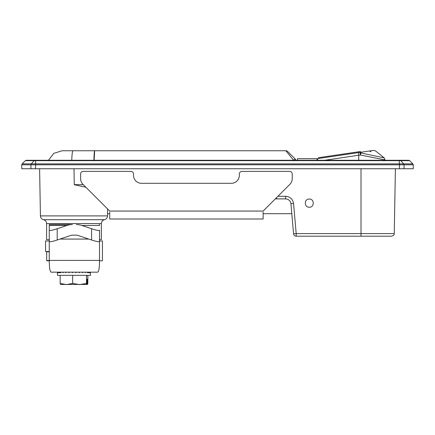 <?xml version="1.0" encoding="UTF-8"?>
<svg xmlns="http://www.w3.org/2000/svg" width="435" height="435" viewBox="0 0 435 435"><rect width="100%" height="100%" fill="white"/><g stroke="black" fill="none" stroke-linecap="round" stroke-linejoin="round"><path stroke-width="0.65" d="M107.575 208.941L107.494 213.71L109.707 213.71M85.858 187.219L74.271 184.739L73.993 168.742L74.271 184.739M291.803 213.71L263.131 213.71M276.535 197.664L276.535 198.898L275.42 198.779A5.291 5.291 0 0 0 276.535 198.898L285.659 198.898C288.655 199.159 290.411 200.769 290.933 203.727L293.56 233.785L290.933 203.727L293.565 203.542C292.788 199.105 290.156 196.685 285.659 196.299L277.9 196.299M390.103 160.276L399.972 160.276A1.321 1.202 -90 0 1 400.825 160.667L409.672 160.667L408.737 160.276L26.263 160.276L25.328 160.667L22.136 163.859L412.864 163.859L413.25 164.794L413.25 168.742L21.75 168.742L21.75 164.794L30.923 164.794A1.321 1.202 -90 0 1 31.276 163.859L34.175 160.667L25.328 160.667M30.923 168.742L30.923 164.794L404.077 164.794A1.321 1.202 -90 0 0 403.724 163.859L400.825 160.667L35.659 160.667L35.697 160.276L44.897 160.276M309.29 199.029C304.022 198.833 304.022 207.43 309.29 207.234C314.559 207.43 314.559 198.833 309.29 199.029M104.465 219.697C106.368 219.142 107.401 217.875 107.559 215.896L40.428 215.896C40.591 217.875 41.619 219.142 43.522 219.697L104.465 219.697C102.535 220.268 101.502 221.562 101.371 223.568L101.371 239.636L99.523 239.636M49.258 239.636L46.616 239.636L46.616 223.568L101.371 223.568M361.006 168.742L361.006 233.6L296.197 233.6L296.197 236.2A2.643 2.643 0 0 1 293.56 233.785A2.643 2.643 0 0 0 296.197 236.2L391.62 236.2C395.208 234.954 393.751 234.362 394.262 233.6L395.393 168.742M49.258 251.805L46.686 251.805L46.686 260.532L49.264 260.799L46.768 260.799M99.523 260.799L102.432 260.799L99.523 260.799M49.258 240.957L45.555 240.957L45.555 251.539L49.258 251.539M99.523 240.957L102.432 240.957L102.432 260.799M296.061 160.276A2.643 2.643 0 0 0 295.419 159.237L287.714 151.532A2.643 2.643 0 0 0 285.844 150.755L72.955 150.755L285.844 150.755L293.549 160.178A2.643 0.93 0 0 1 294.751 160.276M93.933 160.276C94.069 154.267 94.303 151.092 94.64 150.755L94.15 160.276M71.764 160.276A14.551 1.267 90 0 1 72.955 150.755L62.091 150.755L53.788 153.354L48.437 160.276M293.549 160.276L293.549 160.178A2.643 0.68 -45 0 1 295.419 159.237M370.033 151.695L371.028 151.559M297.518 160.276L297.518 158.693L317.033 158.693A2.643 2.643 0 0 0 317.419 158.661L359.87 152.402L360.425 155.018L385.209 159.96L360.425 155.018L360.865 152.951C380.114 150.314 380.114 150.314 360.865 152.951L384.219 157.894L360.865 152.951A2.643 1.343 -98.4 0 0 359.87 152.402L373.491 150.396L375.53 150.945L384.219 157.894L385.209 160.276M360.425 155.018L358.755 155.241L358.755 160.276M359.87 152.402L358.369 152.625L358.755 155.241L324.597 160.276M360.724 152.277L360.343 151.527L318.474 157.698L318.589 158.492M86.94 279.313L87.402 279.313L86.94 279.313L86.94 284.452L86.5 283.424L86.5 275.35M72.656 275.35L72.656 283.424L66.403 284.604L60.15 283.424L60.585 284.452L86.94 284.452M90.29 272.174L90.529 275.35L57.463 275.35L57.463 272.511M87.75 272.174L87.533 272.701L87.071 272.174M85.543 272.174L85.265 272.701L84.678 272.174M82.829 272.174L82.503 272.701L81.823 272.174M79.735 272.174L79.371 272.701L78.621 272.174M76.386 272.174L76.005 272.701L75.222 272.174M72.928 272.174L72.547 272.701L71.77 272.174M69.524 272.174L69.154 272.701L68.409 272.174M66.31 272.174L65.973 272.701L65.299 272.174M63.434 272.174L63.14 272.701L62.564 272.174M61.02 272.174L60.786 272.701L60.329 272.174M59.176 272.174L59.008 272.701L58.692 272.174M57.975 272.174L57.882 272.701L57.724 272.174M90.529 272.511L90.518 272.174M89.354 272.174L89.213 272.701L90.224 272.701L90.056 272.174M87.533 272.701L89.213 272.701L88.887 272.174M60.786 272.701L57.463 272.701M72.226 272.174L72.699 272.489M87.402 279.313L87.402 284.452L86.674 284.604M87.837 275.35L87.837 283.424L87.402 284.452M72.656 283.424L79.578 284.604L86.5 283.424M60.15 283.424L60.15 275.35M109.707 219.001L263.131 219.001L109.707 219.001L109.707 212.16M263.131 212.16L263.131 219.001M133.512 175.354L133.512 174.033A2.643 2.643 0 0 0 130.87 171.39L83.254 171.39A2.643 2.643 0 0 0 80.605 174.033L80.605 178.682A7.933 7.933 0 0 0 82.933 184.293L108.929 210.29A2.643 2.643 0 0 1 109.468 211.067L263.371 211.067A2.643 2.643 0 0 1 263.904 210.29L289.906 184.293A7.933 7.933 0 0 0 292.228 178.682L292.228 174.033A2.643 2.643 0 0 0 289.585 171.39L241.969 171.39A2.643 2.643 0 0 0 239.326 174.033L239.326 175.354A7.933 7.933 0 0 1 231.387 183.293L141.451 183.293A7.933 7.933 0 0 1 133.512 175.354M224.112 219.001L241.305 219.001M49.258 239.071L49.258 260.407C49.318 267.775 49.943 271.696 51.134 272.174L97.652 272.174C98.837 271.696 99.463 267.775 99.523 260.407L99.523 241.512C99.039 242.061 96.396 241.561 91.584 240.006L77.898 235.395A4.334 3.969 0 0 0 76.402 235.15L72.384 235.15A4.334 3.969 0 0 0 70.889 235.395L57.197 240.006L57.197 228.734L66.898 225.46A15.883 14.551 0 0 1 72.384 224.569L49.563 224.569A15.883 14.551 0 0 0 49.258 224.569L72.384 224.569M49.258 224.569L49.258 230.24C49.742 230.784 52.385 230.284 57.197 228.734M76.402 224.569A15.883 14.551 0 0 1 81.883 225.46L91.584 228.734C96.396 230.284 99.039 230.784 99.523 230.24L99.523 235.156M49.258 230.24L49.258 241.512C49.742 242.061 52.385 241.561 57.197 240.006M49.258 235.156L49.258 225.46L66.898 225.46M99.523 224.569A15.883 14.551 0 0 0 99.218 224.569L99.523 224.569L99.523 225.46L81.883 225.46M99.523 230.24L99.523 241.512M83.297 184.663L74.271 184.663M404.077 168.742L404.077 164.794L413.25 164.794M399.303 160.276L399.493 168.742M35.028 160.276A1.321 1.202 -90 0 0 34.175 160.667L35.659 160.667L35.507 168.742M293.56 233.785L296.197 233.6L293.565 203.542M394.262 233.6L361.006 233.6L361.006 236.2M285.659 196.299L285.659 198.898M49.258 260.532L46.686 260.532M317.419 158.661L317.659 160.276M317.033 158.693L317.033 160.276M49.258 260.407L99.523 260.407M59.976 239.071L88.805 239.071M91.584 228.734L91.584 240.006M107.559 215.896L107.597 213.71M40.428 215.896L39.607 168.742M22.136 163.859L21.75 164.794M43.522 219.697C45.452 220.268 46.485 221.562 46.616 223.568M409.672 160.667L412.864 163.859"/></g></svg>
